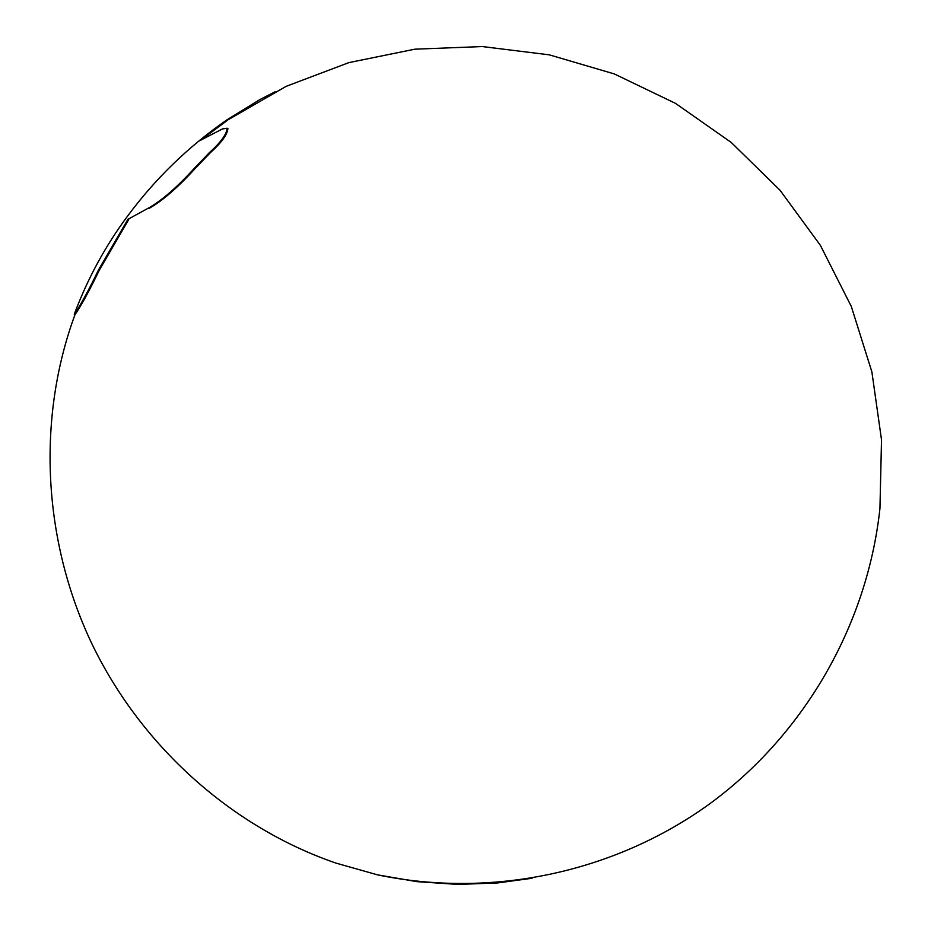 <?xml version="1.0" encoding="UTF-8"?>
<svg xmlns="http://www.w3.org/2000/svg" width="931" height="931" viewBox="0 0 931 931"><rect width="100%" height="100%" fill="white"/><g stroke="black" fill="none" stroke-linecap="round" stroke-linejoin="round"><path stroke-width="1.4" d="M204.087 137.707L228.13 119.75L286.166 86.339L348.927 62.598L414.83 49.192L482.2 46.55L549.267 54.836L614.285 73.921L675.487 103.364L731.242 142.455L779.992 190.203L820.397 245.377L851.318 306.485L871.882 371.9L881.517 439.851L879.946 508.466C867.238 626.086 803.302 735.851 708.421 804.756C613.11 873.115 490.625 898.462 377.532 874.849L336.114 863.153C231.831 827.31 140.849 746.103 91.366 642.704C42.419 539.049 36.996 417.507 75.074 314.41L76.447 312.572L75.644 312.397L74.271 314.247C87.665 278.45 105.54 245.598 127.896 215.678C155.628 178.298 188.69 146.33 227.083 119.75L260.017 99.489L275.145 91.762M227.176 128.269L227.897 128.431C227.536 134.39 221.636 142.524 210.208 152.835L209.382 152.637L194.055 168.627C176.646 187.678 161.354 200.887 148.18 208.241L127.919 219.309L148.18 208.241M149.007 208.428C162.169 201.073 177.46 187.864 194.882 168.814L210.208 152.835M76.447 312.572C82.847 302.645 90.447 288.563 99.233 270.304L128.722 219.495M532.078 878.27L497.468 882.949L457.819 884.415L416.925 881.645L377.532 874.849M74.911 314.841L74.271 314.247M99.233 270.304L98.418 270.13C89.632 288.377 82.033 302.47 75.644 312.397M98.418 270.13L127.919 219.309M227.083 119.75L198.978 141.081L222.404 128.955L227.094 128.245C226.722 134.204 220.822 142.327 209.382 152.637M194.882 168.814L194.055 168.627M227.897 128.431L227.094 128.245"/></g></svg>
